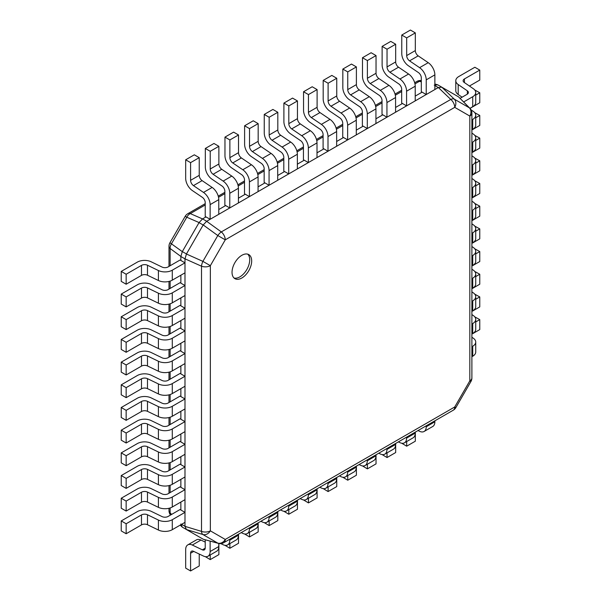 <?xml version="1.0" encoding="UTF-8"?>
<svg xmlns="http://www.w3.org/2000/svg" width="601" height="601" viewBox="0 0 601 601"><rect width="100%" height="100%" fill="white"/><g stroke="black" fill="none" stroke-linecap="round" stroke-linejoin="round"><path stroke-width="0.9" d="M241.857 277.985A13.891 8.023 120 0 0 250.933 265.747A13.891 8.023 120 0 0 248.806 254.614A13.891 8.023 120 0 0 241.857 255.297A13.891 8.023 120 0 0 232.782 267.543A13.891 8.023 120 0 0 234.916 278.676A13.891 8.023 120 0 0 241.857 277.985M455.851 407.621L470.944 381.485L469.824 380.839A7.054 4.072 0 0 0 471.89 377.954L471.89 113.183A7.054 4.072 180 0 1 469.824 116.068L454.732 107.354A7.054 4.072 -120 0 0 450.78 99.435L221.311 231.918A7.054 4.072 60 0 1 225.262 239.837L217.81 235.539A7.054 2.832 -54.1 0 1 221.311 231.918L206.654 221.296L438.354 87.528L450.78 99.435A7.054 3.478 -46.2 0 1 454.228 99.097A7.054 5.762 120 0 1 454.732 107.354L225.262 239.837L210.35 265.672A7.054 4.072 180 0 1 201.515 266.205A7.054 2.832 -65.9 0 1 202.898 261.367L210.35 265.672L210.35 530.841A7.054 5.762 120 0 1 202.898 534.522A7.054 3.426 -73.1 0 1 201.515 531.382A7.054 4.072 0 0 0 210.35 530.841L225.262 539.45A7.054 4.072 60 0 1 223.797 542.68L453.274 410.198A7.054 4.072 -120 0 0 454.732 406.967L455.851 407.621A7.054 7.054 0 0 1 453.274 410.198M205.219 203.656L187.782 213.723A7.054 4.072 60 0 1 190.277 213.595A7.054 5.206 113.5 0 0 186.791 217.224L199.081 222.558L182.321 251.579L186.453 253.96L203.198 224.947L206.654 221.296M199.081 222.558L202.575 218.892L206.699 221.273M182.321 251.579L180.863 256.447L180.863 260.458M186.453 253.96L184.988 258.828L184.988 526.363L201.515 531.382L201.515 266.205L184.988 258.828M199.081 536.836L203.198 539.217L217.81 543.139A7.054 5.762 -60 0 0 225.262 539.45L454.732 406.967L469.824 380.839L469.824 116.068A7.054 5.762 -60 0 0 469.321 107.804A7.054 4.462 -44.5 0 1 469.862 108.24L458.586 96.881L469.321 107.804L454.228 99.097L441.803 87.19L438.354 87.528M199.044 536.821L186.423 529.526L184.988 526.363M182.321 527.16L186.453 529.541L182.291 527.145L180.202 525.109M203.198 539.217L218.441 543.387A7.054 4.523 -75 0 1 217.81 543.139L202.898 534.522L186.423 529.526M434.869 83.997L437.708 84.824L458.586 96.881M437.708 84.824L441.803 87.19M437.678 84.809L434.222 85.147M422.105 92.148L415.223 96.115M402.46 103.492L395.578 107.459M382.814 114.829L375.933 118.803M363.169 126.172L356.288 130.139M343.524 137.516L336.65 141.483M323.879 148.86L317.005 152.827M304.234 160.197L297.36 164.171M284.589 171.54L277.715 175.507M264.943 182.884L258.069 186.851M245.298 194.221L238.424 198.195M225.653 205.565L218.779 209.539M206.008 216.908L202.575 218.892M421.316 80.632A7.054 4.462 104.5 0 0 419.393 81.315A7.054 4.072 -120 0 0 416.906 81.443L414.682 82.72M170.128 265.747L170.128 248.491A7.054 5.206 126.5 0 1 171.525 243.66L186.791 217.224L185.206 216.307L169.94 242.744L182.291 251.639M180.863 256.447L170.128 248.491A7.054 4.072 180 0 1 168.994 246.275A7.054 7.054 0 0 1 169.94 242.744M168.994 508.273L168.994 510.632A7.054 4.072 0 0 0 170.128 512.856L170.128 507.95M180.863 275.205L180.863 283.146M180.863 297.893L180.863 305.826M180.863 320.573L180.863 328.514M180.863 343.261L180.863 351.194M180.863 365.941L180.863 373.882M180.863 388.629L180.863 396.562M180.863 411.309L180.863 419.25M180.863 433.997L180.863 441.93M180.863 456.677L180.863 464.618M180.863 479.365L180.863 487.306M180.863 502.045L180.863 509.986M182.291 527.145L180.863 523.982M233.999 277.985A13.891 8.023 120 0 0 239.897 276.851A13.891 8.023 120 0 0 248.679 265.507A13.891 8.023 120 0 0 247.755 254.163M426.229 94.53L434.869 89.541L434.869 74.87L426.229 79.858A10.277 5.935 60 0 0 419.596 67.665L409.551 60.851A4.447 2.569 -120 0 1 406.682 55.585L406.682 37.878L401.768 35.038L401.768 53.579A10.277 5.935 60 0 0 408.402 65.772L418.446 72.586A4.447 2.569 -120 0 1 421.316 77.852L421.316 91.69L426.229 94.53L426.229 79.858M401.768 35.038L410.415 30.05L415.321 32.882L415.321 50.589A4.447 2.569 -120 0 0 418.191 55.863L428.235 62.677A10.277 5.935 60 0 1 434.869 74.87M415.321 32.882L406.682 37.878M406.584 105.874L415.223 100.878L415.223 86.213L406.584 91.202A10.277 5.935 60 0 0 399.95 79.009L389.906 72.195A4.447 2.569 -120 0 1 387.036 66.921L387.036 49.214L382.123 46.382L382.123 64.923A10.277 5.935 60 0 0 388.757 77.108L398.801 83.922A4.447 2.569 -120 0 1 401.671 89.196L401.671 103.034L406.584 105.874L406.584 91.202M382.123 46.382L390.77 41.394L395.676 44.226L395.676 61.933A4.447 2.569 -120 0 0 398.546 67.207L408.59 74.021A10.277 5.935 60 0 1 415.223 86.213M395.676 44.226L387.036 49.214M386.939 117.21L395.578 112.222L395.578 97.55L386.939 102.546A10.277 5.935 60 0 0 380.305 90.353L370.261 83.539A4.447 2.569 -120 0 1 367.391 78.265L367.391 60.558L362.478 57.726L362.478 76.259A10.277 5.935 60 0 0 369.112 88.452L379.156 95.266A4.447 2.569 -120 0 1 382.026 100.54L382.026 114.378L386.939 117.21L386.939 102.546M362.478 57.726L371.125 52.73L376.038 55.57L376.038 73.277A4.447 2.569 -120 0 0 378.9 78.551L388.945 85.357A10.277 5.935 60 0 1 395.578 97.55M376.038 55.57L367.391 60.558M367.294 128.554L375.933 123.566L375.933 108.894L367.294 113.882A10.277 5.935 60 0 0 360.66 101.689L350.616 94.883A4.447 2.569 -120 0 1 347.746 89.609L347.746 71.902L342.833 69.062L342.833 87.603A10.277 5.935 60 0 0 349.466 99.796L359.511 106.61A4.447 2.569 -120 0 1 362.38 111.884L362.38 125.722L367.294 128.554L367.294 113.882M342.833 69.062L351.48 64.074L356.393 66.914L356.393 84.621A4.447 2.569 -120 0 0 359.255 89.887L369.299 96.701A10.277 5.935 60 0 1 375.933 108.894M356.393 66.914L347.746 71.902M347.648 139.898L356.288 134.909L356.288 120.238L347.648 125.226A10.277 5.935 60 0 0 341.015 113.033L330.971 106.219A4.447 2.569 -120 0 1 328.101 100.953L328.101 83.246L323.188 80.406L323.188 98.947A10.277 5.935 60 0 0 329.821 111.14L339.865 117.946A4.447 2.569 -120 0 1 342.735 123.22L342.735 137.058L347.648 139.898L347.648 125.226M323.188 80.406L331.835 75.418L336.748 78.25L336.748 95.957A4.447 2.569 -120 0 0 339.618 101.231L349.654 108.045A10.277 5.935 60 0 1 356.288 120.238M336.748 78.25L328.101 83.246M328.003 151.242L336.65 146.246L336.65 131.574L328.003 136.57A10.277 5.935 60 0 0 321.37 124.377L311.326 117.563A4.447 2.569 -120 0 1 308.456 112.289L308.456 94.582L303.543 91.75L303.543 110.291A10.277 5.935 60 0 0 310.184 122.476L320.22 129.29A4.447 2.569 -120 0 1 323.09 134.564L323.09 148.402L328.003 151.242L328.003 136.57M303.543 91.75L312.189 86.762L317.103 89.594L317.103 107.301A4.447 2.569 -120 0 0 319.972 112.575L330.009 119.389A10.277 5.935 60 0 1 336.65 131.574M317.103 89.594L308.456 94.582M308.358 162.578L317.005 157.59L317.005 142.918L308.358 147.914A10.277 5.935 60 0 0 301.725 135.721L291.68 128.907A4.447 2.569 -120 0 1 288.811 123.633L288.811 105.926L283.897 103.094L283.897 121.627A10.277 5.935 60 0 0 290.538 133.82L300.575 140.634A4.447 2.569 -120 0 1 303.445 145.908L303.445 159.746L308.358 162.578L308.358 147.914M283.897 103.094L292.544 98.098L297.457 100.938L297.457 118.645A4.447 2.569 -120 0 0 300.327 123.919L310.364 130.725A10.277 5.935 60 0 1 317.005 142.918M297.457 100.938L288.811 105.926M288.713 173.922L297.36 168.934L297.36 154.262L288.713 159.25A10.277 5.935 60 0 0 282.079 147.057L272.035 140.251A4.447 2.569 -120 0 1 269.165 134.977L269.165 117.27L264.252 114.43L264.252 132.971A10.277 5.935 60 0 0 270.893 145.164L280.93 151.978A4.447 2.569 -120 0 1 283.8 157.244L283.8 171.09L288.713 173.922L288.713 159.25M264.252 114.43L272.899 109.442L277.812 112.282L277.812 129.981A4.447 2.569 -120 0 0 280.682 135.255L290.719 142.069A10.277 5.935 60 0 1 297.36 154.262M277.812 112.282L269.165 117.27M269.068 185.266L277.715 180.277L277.715 165.606L269.068 170.594A10.277 5.935 60 0 0 262.434 158.401L252.39 151.587A4.447 2.569 -120 0 1 249.52 146.313L249.52 128.614L244.607 125.774L244.607 144.315A10.277 5.935 60 0 0 251.248 156.508L261.285 163.314A4.447 2.569 -120 0 1 264.155 168.588L264.155 182.426L269.068 185.266L269.068 170.594M244.607 125.774L253.254 120.786L258.167 123.618L258.167 141.325A4.447 2.569 -120 0 0 261.037 146.599L271.074 153.413A10.277 5.935 60 0 1 277.715 165.606M258.167 123.618L249.52 128.614M249.423 196.61L258.069 191.614L258.069 176.942L249.423 181.938A10.277 5.935 60 0 0 242.789 169.745L232.745 162.931A4.447 2.569 -120 0 1 229.875 157.657L229.875 139.95L224.962 137.118L224.962 155.651A10.277 5.935 60 0 0 231.603 167.844L241.64 174.658A4.447 2.569 -120 0 1 244.509 179.932L244.509 193.77L249.423 196.61L249.423 181.938M224.962 137.118L233.609 132.13L238.522 134.962L238.522 152.669A4.447 2.569 -120 0 0 241.392 157.943L251.428 164.757A10.277 5.935 60 0 1 258.069 176.942M238.522 134.962L229.875 139.95M229.777 207.946L238.424 202.958L238.424 188.286L229.777 193.274A10.277 5.935 60 0 0 223.144 181.089L213.1 174.275A4.447 2.569 -120 0 1 210.23 169.001L210.23 151.294L205.324 148.462L205.324 166.995A10.277 5.935 60 0 0 211.958 179.188L221.994 186.002A4.447 2.569 -120 0 1 224.864 191.276L224.864 205.114L229.777 207.946L229.777 193.274M205.324 148.462L213.964 143.466L218.877 146.306L218.877 164.013A4.447 2.569 -120 0 0 221.746 169.279L231.791 176.093A10.277 5.935 60 0 1 238.424 188.286M218.877 146.306L210.23 151.294M210.132 219.29L218.779 214.302L218.779 199.63L210.132 204.618A10.277 5.935 60 0 0 203.499 192.425L193.454 185.611A4.447 2.569 -120 0 1 190.585 180.345L190.585 162.638L185.679 159.798L185.679 178.339A10.277 5.935 60 0 0 192.312 190.532L202.357 197.346A4.447 2.569 -120 0 1 205.219 202.612L205.219 216.458L210.132 219.29L210.132 204.618M185.679 159.798L194.318 154.81L199.231 157.65L199.231 175.349A4.447 2.569 -120 0 0 202.101 180.623L212.145 187.437A10.277 5.935 60 0 1 218.779 199.63M199.231 157.65L190.585 162.638M184.988 262.84L180.075 260.008L168.092 266.927A4.447 2.569 180 0 1 162.09 267.077L151.174 261.788A10.277 5.935 0 0 0 137.291 262.141L121.237 271.404L121.237 281.388L126.15 284.22L141.483 275.371A4.447 2.569 180 0 1 147.485 275.22L158.409 280.509A10.277 5.935 0 0 0 172.284 280.156L184.988 272.824L184.988 262.84L172.284 270.18L172.284 280.156M121.237 271.404L126.15 274.244L141.483 265.387A4.447 2.569 180 0 1 147.485 265.236L158.409 270.525A10.277 5.935 0 0 0 172.284 270.18M126.15 274.244L126.15 284.22M184.988 285.528L180.075 282.695L168.092 289.614A4.447 2.569 180 0 1 162.09 289.765L151.174 284.468A10.277 5.935 0 0 0 137.291 284.821L121.237 294.092L121.237 304.068L126.15 306.908L141.483 298.051A4.447 2.569 180 0 1 147.485 297.901L158.409 303.189A10.277 5.935 0 0 0 172.284 302.844L184.988 295.512L184.988 285.528L172.284 292.86L172.284 302.844M121.237 294.092L126.15 296.924L141.483 288.074A4.447 2.569 180 0 1 147.485 287.924L158.409 293.213A10.277 5.935 0 0 0 172.284 292.86M126.15 296.924L126.15 306.908M184.988 308.208L180.075 305.376L168.092 312.295A4.447 2.569 180 0 1 162.09 312.445L151.174 307.156A10.277 5.935 0 0 0 137.291 307.509L121.237 316.772L121.237 326.756L126.15 329.588L141.483 320.739A4.447 2.569 180 0 1 147.485 320.588L158.409 325.877A10.277 5.935 0 0 0 172.284 325.524L184.988 318.192L184.988 308.208L172.284 315.548L172.284 325.524M121.237 316.772L126.15 319.612L141.483 310.755A4.447 2.569 180 0 1 147.485 310.604L158.409 315.893A10.277 5.935 0 0 0 172.284 315.548M126.15 319.612L126.15 329.588M184.988 330.896L180.075 328.063L168.092 334.982A4.447 2.569 180 0 1 162.09 335.133L151.174 329.836A10.277 5.935 0 0 0 137.291 330.189L121.237 339.46L121.237 349.436L126.15 352.276L141.483 343.419A4.447 2.569 180 0 1 147.485 343.269L158.409 348.565A10.277 5.935 0 0 0 172.284 348.212L184.988 340.88L184.988 330.896L172.284 338.228L172.284 348.212M121.237 339.46L126.15 342.292L141.483 333.442A4.447 2.569 180 0 1 147.485 333.292L158.409 338.581A10.277 5.935 0 0 0 172.284 338.228M126.15 342.292L126.15 352.276M184.988 353.576L180.075 350.744L168.092 357.663A4.447 2.569 180 0 1 162.09 357.813L151.174 352.524A10.277 5.935 0 0 0 137.291 352.877L121.237 362.14L121.237 372.124L126.15 374.956L141.483 366.107A4.447 2.569 180 0 1 147.485 365.956L158.409 371.245A10.277 5.935 0 0 0 172.284 370.892L184.988 363.56L184.988 353.576L172.284 360.916L172.284 370.892M121.237 362.14L126.15 364.98L141.483 356.123A4.447 2.569 180 0 1 147.485 355.972L158.409 361.261A10.277 5.935 0 0 0 172.284 360.916M126.15 364.98L126.15 374.956M184.988 376.264L180.075 373.431L168.092 380.35A4.447 2.569 180 0 1 162.09 380.501L151.174 375.212A10.277 5.935 0 0 0 137.291 375.557L121.237 384.828L121.237 394.804L126.15 397.644L141.483 388.787A4.447 2.569 180 0 1 147.485 388.637L158.409 393.933A10.277 5.935 0 0 0 172.284 393.58L184.988 386.248L184.988 376.264L172.284 383.596L172.284 393.58M121.237 384.828L126.15 387.66L141.483 378.81A4.447 2.569 180 0 1 147.485 378.66L158.409 383.949A10.277 5.935 0 0 0 172.284 383.596M126.15 387.66L126.15 397.644M184.988 398.951L180.075 396.112L168.092 403.031A4.447 2.569 180 0 1 162.09 403.181L151.174 397.892A10.277 5.935 0 0 0 137.291 398.245L121.237 407.508L121.237 417.492L126.15 420.324L141.483 411.475A4.447 2.569 180 0 1 147.485 411.324L158.409 416.613A10.277 5.935 0 0 0 172.284 416.26L184.988 408.928L184.988 398.951L172.284 406.284L172.284 416.26M121.237 407.508L126.15 410.348L141.483 401.491A4.447 2.569 180 0 1 147.485 401.34L158.409 406.629A10.277 5.935 0 0 0 172.284 406.284M126.15 410.348L126.15 420.324M184.988 421.632L180.075 418.799L168.092 425.718A4.447 2.569 180 0 1 162.09 425.869L151.174 420.58A10.277 5.935 0 0 0 137.291 420.925L121.237 430.196L121.237 440.172L126.15 443.012L141.483 434.155A4.447 2.569 180 0 1 147.485 434.005L158.409 439.301A10.277 5.935 0 0 0 172.284 438.948L184.988 431.616L184.988 421.632L172.284 428.964L172.284 438.948M121.237 430.196L126.15 433.028L141.483 424.178A4.447 2.569 180 0 1 147.485 424.028L158.409 429.317A10.277 5.935 0 0 0 172.284 428.964M126.15 433.028L126.15 443.012M184.988 444.319L180.075 441.48L168.092 448.399A4.447 2.569 180 0 1 162.09 448.549L151.174 443.26A10.277 5.935 0 0 0 137.291 443.613L121.237 452.876L121.237 462.86L126.15 465.692L141.483 456.843A4.447 2.569 180 0 1 147.485 456.692L158.409 461.981A10.277 5.935 0 0 0 172.284 461.636L184.988 454.296L184.988 444.319L172.284 451.651L172.284 461.636M121.237 452.876L126.15 455.716L141.483 446.859A4.447 2.569 180 0 1 147.485 446.708L158.409 451.997A10.277 5.935 0 0 0 172.284 451.651M126.15 455.716L126.15 465.692M184.988 467L180.075 464.167L168.092 471.086A4.447 2.569 180 0 1 162.09 471.237L151.174 465.948A10.277 5.935 0 0 0 137.291 466.293L121.237 475.564L121.237 485.54L126.15 488.38L141.483 479.523A4.447 2.569 180 0 1 147.485 479.373L158.409 484.669A10.277 5.935 0 0 0 172.284 484.316L184.988 476.984L184.988 467L172.284 474.332L172.284 484.316M121.237 475.564L126.15 478.396L141.483 469.546A4.447 2.569 180 0 1 147.485 469.396L158.409 474.685A10.277 5.935 0 0 0 172.284 474.332M126.15 478.396L126.15 488.38M184.988 489.687L180.075 486.848L168.092 493.767A4.447 2.569 180 0 1 162.09 493.917L151.174 488.628A10.277 5.935 0 0 0 137.291 488.981L121.237 498.244L121.237 508.228L126.15 511.06L141.483 502.211A4.447 2.569 180 0 1 147.485 502.06L158.409 507.349A10.277 5.935 0 0 0 172.284 507.004L184.988 499.664L184.988 489.687L172.284 497.019L172.284 507.004M121.237 498.244L126.15 501.084L141.483 492.227A4.447 2.569 180 0 1 147.485 492.076L158.409 497.373A10.277 5.935 0 0 0 172.284 497.019M126.15 501.084L126.15 511.06M184.988 512.368L180.075 509.535L168.092 516.454A4.447 2.569 180 0 1 162.09 516.605L151.174 511.316A10.277 5.935 0 0 0 137.291 511.661L121.237 520.932L121.237 530.908L126.15 533.748L141.483 524.891A4.447 2.569 180 0 1 147.485 524.741L158.409 530.037A10.277 5.935 0 0 0 172.284 529.684L184.988 522.352L184.988 512.368L172.284 519.7L172.284 529.684M121.237 520.932L126.15 523.764L141.483 514.914A4.447 2.569 180 0 1 147.485 514.764L158.409 520.053A10.277 5.935 0 0 0 172.284 519.7M126.15 523.764L126.15 533.748M205.219 539.841L205.219 547.872A4.447 2.569 60 0 1 204.302 549.907A4.447 2.569 60 0 1 202.357 549.832L192.312 545.047A10.277 5.935 -120 0 0 187.805 544.874A10.277 5.935 -120 0 0 185.679 549.577L185.679 568.118L190.585 570.95L199.231 565.962L199.231 554.032M210.132 541.155L210.132 551.538L218.779 546.549A10.277 5.935 -120 0 1 216.645 551.252L208.006 556.241A10.277 5.935 -120 0 0 210.132 551.538M190.585 570.95L190.585 553.243A4.447 2.569 60 0 1 191.509 551.207A4.447 2.569 60 0 1 193.454 551.282L203.499 556.068A10.277 5.935 -120 0 0 208.006 556.241M192.312 545.047L200.952 540.059L205.219 542.087M218.779 543.469L218.779 546.549M200.952 540.059A10.277 5.935 -120 0 0 196.452 539.878L187.805 544.874M229.777 539.232L229.777 540.194L238.424 535.206A10.277 5.935 -120 0 1 236.291 539.908L227.651 544.904A10.277 5.935 -120 0 0 229.777 540.194M220.8 543.612L223.144 544.724A10.277 5.935 -120 0 0 227.651 544.904M210.23 554.956L210.23 559.606L205.324 556.661M238.424 534.244L238.424 535.206M218.877 543.492L218.877 554.618L210.23 559.606M249.423 527.888L249.423 528.857L258.069 523.862A10.277 5.935 -120 0 1 255.936 528.572L247.296 533.56A10.277 5.935 -120 0 0 249.423 528.857M241.211 532.636L242.789 533.387A10.277 5.935 -120 0 0 247.296 533.56M229.875 543.612L229.875 548.27L224.962 545.317M258.069 522.9L258.069 523.862M238.522 534.184L238.522 543.274L229.875 548.27M269.068 516.552L269.068 517.514L277.715 512.518A10.277 5.935 -120 0 1 275.581 517.228L266.942 522.216A10.277 5.935 -120 0 0 269.068 517.514M260.857 521.292L262.434 522.044A10.277 5.935 -120 0 0 266.942 522.216M249.52 532.276L249.52 536.926L244.607 533.973M277.715 511.556L277.715 512.518M258.167 522.84L258.167 531.938L249.52 536.926M288.713 505.208L288.713 506.17L297.36 501.181A10.277 5.935 -120 0 1 295.226 505.884L286.587 510.873A10.277 5.935 -120 0 0 288.713 506.17M280.502 509.948L282.079 510.7A10.277 5.935 -120 0 0 286.587 510.873M269.165 520.932L269.165 525.582L264.252 522.63M297.36 500.22L297.36 501.181M277.812 511.504L277.812 520.594L269.165 525.582M308.358 493.864L308.358 494.826L317.005 489.838A10.277 5.935 -120 0 1 314.871 494.54L306.232 499.536A10.277 5.935 -120 0 0 308.358 494.826M300.147 498.605L301.725 499.356A10.277 5.935 -120 0 0 306.232 499.536M288.811 509.588L288.811 514.238L283.897 511.293M317.005 488.876L317.005 489.838M297.457 500.16L297.457 509.25L288.811 514.238M328.003 482.52L328.003 483.489L336.65 478.494A10.277 5.935 -120 0 1 334.517 483.204L325.877 488.192A10.277 5.935 -120 0 0 328.003 483.489M319.792 487.268L321.37 488.02A10.277 5.935 -120 0 0 325.877 488.192M308.456 498.252L308.456 502.902L303.543 499.949M336.65 477.532L336.65 478.494M317.103 488.816L317.103 497.906L308.456 502.902M347.648 471.184L347.648 472.146L356.288 467.157A10.277 5.935 -120 0 1 354.162 471.86L345.522 476.848A10.277 5.935 -120 0 0 347.648 472.146M339.437 475.924L341.015 476.676A10.277 5.935 -120 0 0 345.522 476.848M328.101 486.908L328.101 491.558L323.188 488.605M356.288 466.188L356.288 467.157M336.748 477.479L336.748 486.57L328.101 491.558M367.294 459.84L367.294 460.802L375.933 455.813A10.277 5.935 -120 0 1 373.807 460.516L365.16 465.505A10.277 5.935 -120 0 0 367.294 460.802M359.082 464.581L360.66 465.332A10.277 5.935 -120 0 0 365.16 465.505M347.746 475.564L347.746 480.214L342.833 477.262M375.933 454.852L375.933 455.813M356.393 466.136L356.393 475.226L347.746 480.214M386.939 448.496L386.939 449.458L395.578 444.47A10.277 5.935 -120 0 1 393.452 449.172L384.805 454.168A10.277 5.935 -120 0 0 386.939 449.458M378.728 453.237L380.305 453.988A10.277 5.935 -120 0 0 384.805 454.168M367.391 464.22L367.391 468.87L362.478 465.925M395.578 443.508L395.578 444.47M376.038 454.792L376.038 463.882L367.391 468.87M406.584 437.152L406.584 438.121L415.223 433.126A10.277 5.935 -120 0 1 413.097 437.836L404.45 442.824A10.277 5.935 -120 0 0 406.584 438.121M398.373 441.9L399.95 442.652A10.277 5.935 -120 0 0 404.45 442.824M387.036 452.884L387.036 457.534L382.123 454.581M415.223 432.164L415.223 433.126M395.676 443.448L395.676 452.538L387.036 457.534M426.229 425.816L426.229 426.778L434.869 421.789A10.277 5.935 -120 0 1 432.743 426.492L424.096 431.48A10.277 5.935 -120 0 0 426.229 426.778M418.011 430.556L419.596 431.308A10.277 5.935 -120 0 0 424.096 431.48M406.682 441.54L406.682 446.19L401.768 443.238M434.869 420.82L434.869 421.789M415.321 432.111L415.321 441.202L406.682 446.19M471.89 356.709L472.724 356.228L472.724 346.244A10.277 5.935 180 0 0 475.729 342.052L475.729 352.028A10.277 5.935 180 0 1 472.724 356.228M471.89 334.141L479.763 329.596L479.763 319.612L474.752 316.832M475.729 342.052A10.277 5.935 180 0 0 473.325 338.235L471.89 337.244M471.89 346.724L472.724 346.244M475.729 321.941L479.763 319.612M471.89 334.028L472.724 333.54L472.724 323.563A10.277 5.935 180 0 0 475.729 319.364L475.729 329.348A10.277 5.935 180 0 1 472.724 333.54M471.89 311.453L479.763 306.908L479.763 296.932L474.752 294.152M475.729 319.364A10.277 5.935 180 0 0 473.325 315.548L471.89 314.563M471.89 324.044L472.724 323.563M475.729 299.253L479.763 296.932M471.89 311.341L472.724 310.86L472.724 300.876A10.277 5.935 180 0 0 475.729 296.684L475.729 306.66A10.277 5.935 180 0 1 472.724 310.86M471.89 288.773L479.763 284.228L479.763 274.244L474.752 271.464M475.729 296.684A10.277 5.935 180 0 0 473.325 292.867L471.89 291.876M471.89 301.356L472.724 300.876M475.729 276.573L479.763 274.244M471.89 288.66L472.724 288.172L472.724 278.195A10.277 5.935 180 0 0 475.729 273.996L475.729 283.98A10.277 5.935 180 0 1 472.724 288.172M471.89 266.085L479.763 261.54L479.763 251.564L474.752 248.784M475.729 273.996A10.277 5.935 180 0 0 473.325 270.18L471.89 269.195M471.89 278.676L472.724 278.195M475.729 253.885L479.763 251.564M471.89 265.973L472.724 265.492L472.724 255.508A10.277 5.935 180 0 0 475.729 251.316L475.729 261.292A10.277 5.935 180 0 1 472.724 265.492M471.89 243.405L479.763 238.86L479.763 228.876L474.752 226.096M475.729 251.316A10.277 5.935 180 0 0 473.325 247.499L471.89 246.508M471.89 255.988L472.724 255.508M475.729 231.205L479.763 228.876M471.89 243.285L472.724 242.804L472.724 232.827A10.277 5.935 180 0 0 475.729 228.628L475.729 238.612A10.277 5.935 180 0 1 472.724 242.804M471.89 220.717L479.763 216.172L479.763 206.196L474.752 203.416M475.729 228.628A10.277 5.935 180 0 0 473.325 224.812L471.89 223.827M471.89 233.308L472.724 232.827M475.729 208.517L479.763 206.196M471.89 220.605L472.724 220.124L472.724 210.14A10.277 5.935 180 0 0 475.729 205.948L475.729 215.924A10.277 5.935 180 0 1 472.724 220.124M471.89 198.037L479.763 193.492L479.763 183.508L474.752 180.728M475.729 205.948A10.277 5.935 180 0 0 473.325 202.131L471.89 201.14M471.89 210.62L472.724 210.14M475.729 185.837L479.763 183.508M471.89 197.917L472.724 197.436L472.724 187.459A10.277 5.935 180 0 0 475.729 183.26L475.729 193.244A10.277 5.935 180 0 1 472.724 197.436M471.89 175.349L479.763 170.804L479.763 160.828L474.752 158.048M475.729 183.26A10.277 5.935 180 0 0 473.325 179.444L471.89 178.459M471.89 187.94L472.724 187.459M475.729 163.149L479.763 160.828M471.89 175.237L472.724 174.756L472.724 164.772A10.277 5.935 180 0 0 475.729 160.58L475.729 170.556A10.277 5.935 180 0 1 472.724 174.756M471.89 152.669L479.763 148.124L479.763 138.14L474.752 135.36M475.729 160.58A10.277 5.935 180 0 0 473.325 156.763L471.89 155.772M471.89 165.252L472.724 164.772M475.729 140.469L479.763 138.14M471.89 152.549L472.724 152.068L472.724 142.091A10.277 5.935 180 0 0 475.729 137.892L475.729 147.876A10.277 5.935 180 0 1 472.724 152.068M471.89 129.981L479.763 125.436L479.763 115.46L474.752 112.68M475.729 137.892A10.277 5.935 180 0 0 473.325 134.076L471.89 133.091M471.89 142.572L472.724 142.091M475.729 117.781L479.763 115.46M471.89 129.869L472.724 129.388L472.724 119.404A10.277 5.935 180 0 0 475.729 115.212L475.729 125.188A10.277 5.935 180 0 1 472.724 129.388M470.005 108.383L479.763 102.756L479.763 92.772L474.752 89.992M475.729 115.212A10.277 5.935 180 0 0 473.325 111.395L471.026 109.81M471.89 119.884L472.724 119.404M475.729 95.101L479.763 92.772M462.086 97.189L458.187 94.515A10.277 5.935 180 0 1 455.783 90.698L455.783 80.714A10.277 5.935 180 0 1 458.796 76.522L474.85 67.252L479.763 70.092L464.423 78.941A4.447 2.569 0 0 0 463.123 80.752A4.447 2.569 0 0 0 464.167 82.405L473.325 88.708A10.277 5.935 180 0 1 475.729 92.524A10.277 5.935 180 0 1 472.724 96.723L463.679 101.945M469.937 108.315L472.724 106.7L472.724 96.723M475.729 92.524L475.729 102.508A10.277 5.935 180 0 1 472.724 106.7M469.434 86.033L479.763 80.068L479.763 70.092M458.187 94.515L458.187 84.531L467.353 90.841A4.447 2.569 0 0 1 468.389 92.486A4.447 2.569 0 0 1 467.09 94.304L460.126 98.324M458.187 84.531A10.277 5.935 180 0 1 455.783 80.714M203.198 224.947L217.81 235.539L202.898 261.367L186.423 254.013M199.044 222.618L203.168 224.999M205.219 204.971L190.277 213.595L202.529 218.914M434.869 85.575L438.302 87.558M414.975 83.87L419.393 81.315L421.316 81.811M218.524 197.286L224.864 193.627M238.169 185.949L244.509 182.283M257.814 174.606L264.155 170.947M277.459 163.262L283.8 159.603M297.104 151.918L303.445 148.259M316.75 140.581L323.09 136.915M336.395 129.238L342.735 125.579M356.04 117.894L362.38 114.235M375.685 106.557L382.026 102.891M395.33 95.213L401.671 91.547M170.128 492.595L170.128 485.27M170.128 469.907L170.128 462.582M170.128 447.227L170.128 439.902M170.128 424.539L170.128 417.214M170.128 401.859L170.128 394.534M170.128 379.171L170.128 371.846M170.128 356.483L170.128 349.166M170.128 333.803L170.128 326.478M170.128 311.115L170.128 303.798M170.128 288.435L170.128 281.11M170.579 515.019A7.054 4.41 136 0 1 170.128 512.856L171.631 514.411M180.863 256.499L184.988 258.881M181.555 524.335L184.988 526.311M428.235 62.677L419.596 67.665M418.191 55.863L409.551 60.851M415.321 50.589L406.682 55.585M408.59 74.021L399.95 79.009M398.546 67.207L389.906 72.195M395.676 61.933L387.036 66.921M388.945 85.357L380.305 90.353M378.9 78.551L370.261 83.539M376.038 73.277L367.391 78.265M369.299 96.701L360.66 101.689M359.255 89.887L350.616 94.883M356.393 84.621L347.746 89.609M349.654 108.045L341.015 113.033M339.618 101.231L330.971 106.219M336.748 95.957L328.101 100.953M330.009 119.389L321.37 124.377M319.972 112.575L311.326 117.563M317.103 107.301L308.456 112.289M310.364 130.725L301.725 135.721M300.327 123.919L291.68 128.907M297.457 118.645L288.811 123.633M290.719 142.069L282.079 147.057M280.682 135.255L272.035 140.251M277.812 129.981L269.165 134.977M271.074 153.413L262.434 158.401M261.037 146.599L252.39 151.587M258.167 141.325L249.52 146.313M251.428 164.757L242.789 169.745M241.392 157.943L232.745 162.931M238.522 152.669L229.875 157.657M231.791 176.093L223.144 181.089M221.746 169.279L213.1 174.275M218.877 164.013L210.23 169.001M212.145 187.437L203.499 192.425M202.101 180.623L193.454 185.611M199.231 175.349L190.585 180.345M158.409 270.525L158.409 280.509M147.485 265.236L147.485 275.22M141.483 265.387L141.483 275.371M158.409 293.213L158.409 303.189M147.485 287.924L147.485 297.901M141.483 288.074L141.483 298.051M158.409 315.893L158.409 325.877M147.485 310.604L147.485 320.588M141.483 310.755L141.483 320.739M158.409 338.581L158.409 348.565M147.485 333.292L147.485 343.269M141.483 333.442L141.483 343.419M158.409 361.261L158.409 371.245M147.485 355.972L147.485 365.956M141.483 356.123L141.483 366.107M158.409 383.949L158.409 393.933M147.485 378.66L147.485 388.637M141.483 378.81L141.483 388.787M158.409 406.629L158.409 416.613M147.485 401.34L147.485 411.324M141.483 401.491L141.483 411.475M158.409 429.317L158.409 439.301M147.485 424.028L147.485 434.005M141.483 424.178L141.483 434.155M158.409 451.997L158.409 461.981M147.485 446.708L147.485 456.692M141.483 446.859L141.483 456.843M158.409 474.685L158.409 484.669M147.485 469.396L147.485 479.373M141.483 469.546L141.483 479.523M158.409 497.373L158.409 507.349M147.485 492.076L147.485 502.06M141.483 492.227L141.483 502.211M158.409 520.053L158.409 530.037M147.485 514.764L147.485 524.741M141.483 514.914L141.483 524.891M202.357 549.832L205.211 548.18M190.585 553.243L193.74 551.425M467.353 94.139L467.353 90.841M464.423 82.585L464.423 78.941M218.441 543.387A7.054 7.054 0 0 0 223.797 542.68M470.944 381.485A7.054 7.054 0 0 0 471.89 377.954M471.89 113.183A7.054 7.054 0 0 0 469.862 108.24M218.238 196.144L224.864 192.312M237.883 184.8L244.509 180.969M257.529 173.456L264.155 169.632M277.174 162.112L283.8 158.288M296.819 150.776L303.445 146.944M316.464 139.432L323.09 135.601M336.109 128.088L342.735 124.264M355.754 116.744L362.38 112.92M375.392 105.408L382.026 101.577M395.037 94.064L401.671 90.233M168.994 493.248L168.994 485.593M168.994 470.568L168.994 462.905M168.994 447.88L168.994 440.225M168.994 425.2L168.994 417.537M168.994 402.512L168.994 394.857M168.994 379.824L168.994 372.169M168.994 357.144L168.994 349.489M168.994 334.457L168.994 326.801M168.994 311.776L168.994 304.121M168.994 289.089L168.994 281.433M168.994 266.408L168.994 246.275M168.994 510.632A7.054 7.054 0 0 0 170.534 515.042M421.316 80.549A7.054 7.054 0 0 0 416.906 81.443M187.782 213.723A7.054 7.054 0 0 0 185.206 216.307"/></g></svg>
